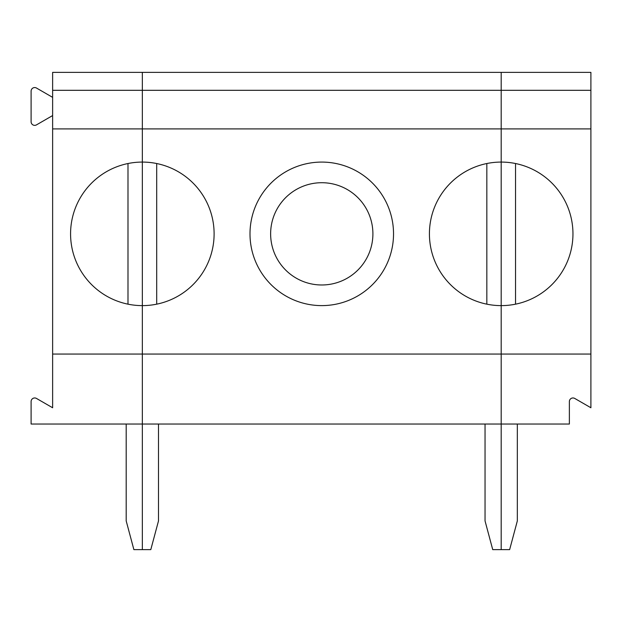 <?xml version="1.0" encoding="UTF-8"?>
<svg xmlns="http://www.w3.org/2000/svg" width="622" height="622" viewBox="0 0 622 622"><rect width="100%" height="100%" fill="white"/><g stroke="black" fill="none" stroke-linecap="round" stroke-linejoin="round"><path stroke-width="0.93" d="M52.629 115.56L36.48 124.882A3.592 3.592 0 0 1 31.1 121.772L31.1 91.139A3.592 3.592 0 0 1 36.48 88.036L52.629 97.359M126.196 424.033L126.196 520.925L133.885 549.63L150.796 549.63L158.493 520.925L158.493 424.033M485.043 424.033L485.043 520.925L492.733 549.63L501.192 549.63L501.192 424.033L31.1 424.033L31.1 401.548A3.592 3.592 0 0 1 36.48 398.438L52.629 407.76L52.629 90.307L142.345 90.307L142.345 305.62A71.771 71.771 0 0 1 70.574 233.849A71.771 71.771 0 0 1 142.345 162.078L142.345 549.63L142.345 354.058L52.629 354.058M52.629 128.91L501.192 128.91L501.192 72.37L590.9 72.37L590.9 128.91L501.192 128.91L501.192 90.307L590.9 90.307M52.629 90.307L52.629 72.37L142.345 72.37L142.345 90.307L501.192 90.307L501.192 72.37L142.345 72.37L142.345 162.078A71.771 71.771 0 0 1 214.108 233.849A71.771 71.771 0 0 1 142.345 305.62L142.345 354.058L501.192 354.058L501.192 305.62A71.771 71.771 0 0 1 429.421 233.849A71.771 71.771 0 0 1 501.192 162.078L501.192 128.91L501.192 162.078A71.771 71.771 0 0 1 572.955 233.849A71.771 71.771 0 0 1 501.192 305.62L501.192 162.078L501.192 354.058L590.9 354.058L590.9 128.91M127.992 163.532L127.992 304.166M156.697 304.166L156.697 163.532M270.632 233.849A51.136 51.136 0 0 0 347.333 278.135A51.136 51.136 0 0 0 347.333 189.562A51.136 51.136 0 0 0 270.632 233.849M249.997 233.849A71.771 71.771 0 0 0 357.65 296.002A71.771 71.771 0 0 0 357.65 171.695A71.771 71.771 0 0 0 249.997 233.849M486.832 163.532L486.832 304.166M517.333 424.033L517.333 520.925L509.643 549.63L501.192 549.63L501.192 354.058L501.192 424.033L569.371 424.033L569.371 401.548A3.592 3.592 0 0 1 574.751 398.438L590.9 407.76L590.9 354.058M515.545 304.166L515.545 163.532"/></g></svg>

